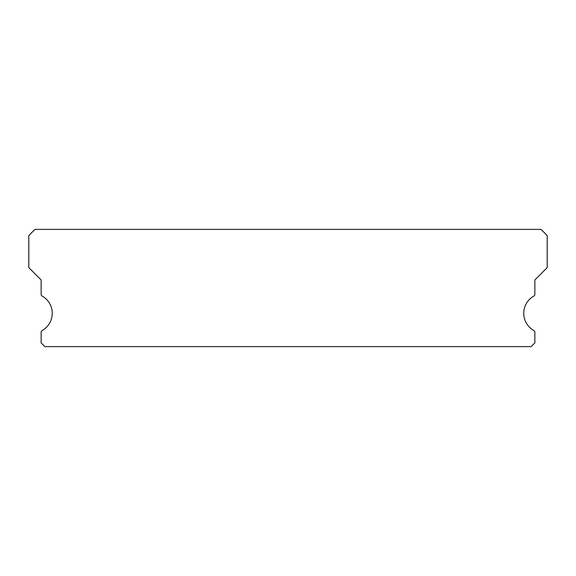 <?xml version="1.0" encoding="UTF-8"?>
<svg xmlns="http://www.w3.org/2000/svg" width="576" height="576" viewBox="0 0 576 576"><rect width="100%" height="100%" fill="white"/><g stroke="black" fill="none" stroke-linecap="round" stroke-linejoin="round"><path stroke-width="0.86" d="M533.902 330.566A19.75 19.75 0 0 1 533.902 296.042A1.85 1.85 0 0 0 534.859 294.422L534.859 279.979L547.2 267.631L547.2 235.541L541.03 229.37L34.97 229.37L28.8 235.541L28.8 267.631L41.141 279.979L41.141 294.422A1.85 1.85 0 0 0 42.098 296.042A19.75 19.75 0 0 1 42.098 330.566A1.85 1.85 0 0 0 41.141 332.186L41.141 342.929L44.849 346.63L531.151 346.63L534.859 342.929L534.859 332.186A1.85 1.85 0 0 0 533.902 330.566"/></g></svg>

